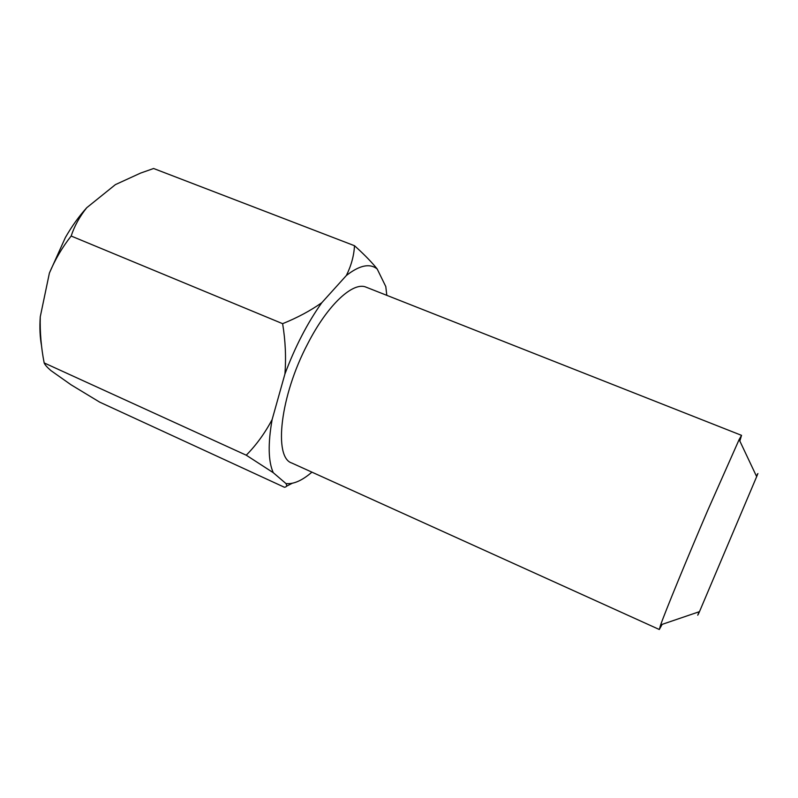 <?xml version="1.0" encoding="UTF-8"?>
<svg xmlns="http://www.w3.org/2000/svg" width="798" height="798" viewBox="0 0 798 798"><rect width="100%" height="100%" fill="white"/><g stroke="black" fill="none" stroke-linecap="round" stroke-linejoin="round"><path stroke-width="1.2" d="M86.743 207.719C78.962 216.348 71.84 226.273 65.386 237.515L49.396 273.076C55.072 259.569 62.324 247.22 71.162 236.028C74.423 226.083 79.61 216.647 86.743 207.719L115.411 184.617L140.588 173.086L153.605 168.498L354.492 245.714C353.983 255.629 351.27 265.564 346.352 275.519L321.813 302.691C310.472 310.711 297.415 317.704 282.622 323.679L71.162 236.028M756.494 476.296C758.569 471.648 758.619 471.758 756.664 476.645L699.487 611.647C697.342 616.445 697.223 616.485 699.118 611.767M662.18 624.345L659.308 629.502L660.654 624.874C665.193 611.857 686.759 559.278 707.607 510.66L739.138 439.548L741.542 435.359L739.836 441.015M741.542 435.359L366.222 287.22C353.334 281.195 327.749 304.497 307.689 343.808C280.098 396.037 273.415 457.503 291.769 463.02L659.308 629.502M282.622 323.679C285.425 340.596 286.193 357.374 284.926 374.003L272.128 419.558C264.956 433.095 256.338 444.975 246.253 455.199L44.169 362.92C41.177 347.659 39.88 332.297 40.259 316.816C39.511 327.539 39.95 337.295 41.596 346.103M49.396 273.076L40.259 316.816M246.253 455.199L273.255 472.685L285.963 483.558C287.23 485.743 286.711 486.98 284.407 487.259L99.68 402.132L71.042 384.786L50.912 370.581C47.092 367.279 44.848 364.726 44.169 362.92M286.452 486.261L292.218 483.289M386.811 295.35L385.793 286.572L377.175 268.956L374.851 266.123C369.324 259.709 362.541 252.906 354.492 245.714M272.128 419.558C267.869 443.688 268.248 461.394 273.255 472.685M285.963 483.558C293.484 484.396 302.143 480.596 311.928 472.147M377.175 268.956L375.509 267.789C368.247 263.43 358.521 266.013 346.352 275.519M321.813 302.691C307.39 323.04 295.1 346.821 284.926 374.003M699.487 611.647L660.654 624.874M756.664 476.645L739.138 439.548M375.509 267.789L374.851 266.123"/></g></svg>
